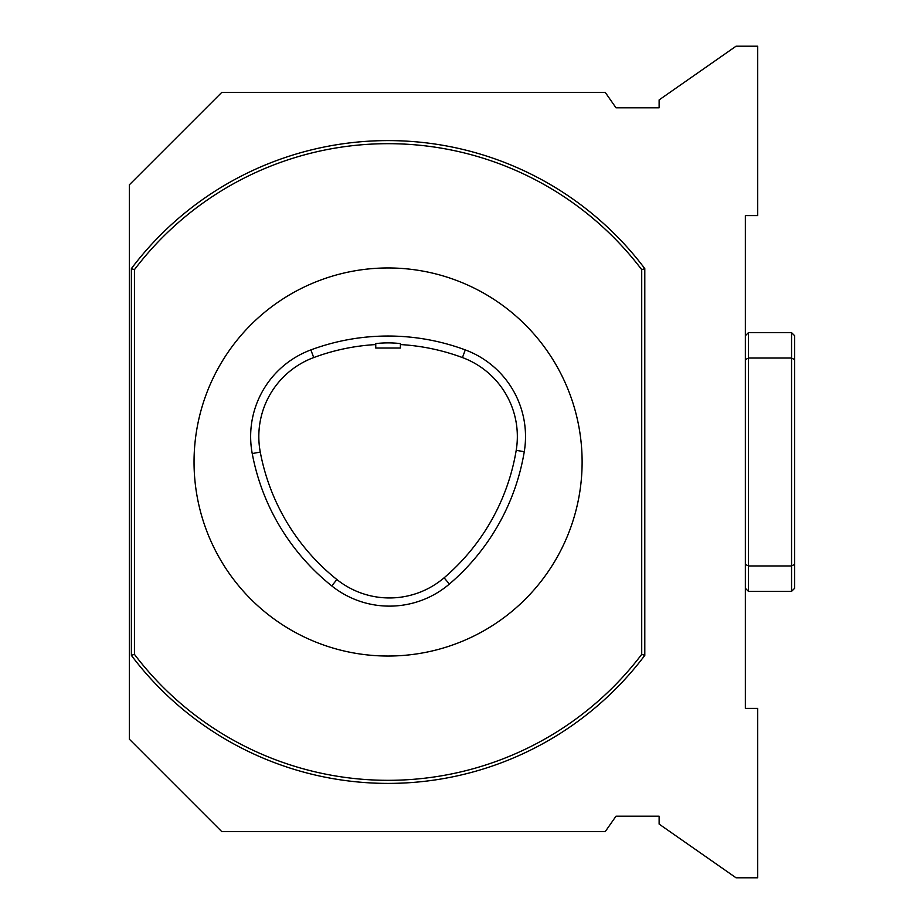 <?xml version="1.0" encoding="UTF-8"?>
<svg xmlns="http://www.w3.org/2000/svg" width="924" height="924" viewBox="0 0 924 924"><rect width="100%" height="100%" fill="white"/><g stroke="black" fill="none" stroke-linecap="round" stroke-linejoin="round"><path stroke-width="1.39" d="M375.756 343.589C383.98 342.654 392.192 342.654 400.404 343.589L400.404 348.036L375.756 348.036L375.756 343.589M310.868 349.907A221.76 221.76 0 0 1 465.292 349.907A92.4 92.4 0 0 1 524.266 451.686A221.76 221.76 0 0 1 449.399 584.037A92.4 92.4 0 0 1 331.774 585.92A221.76 221.76 0 0 1 252.229 453.568A92.4 92.4 0 0 1 310.868 349.907L313.721 357.565A84.223 84.223 0 0 0 260.268 452.067A213.583 213.583 0 0 0 336.879 579.533A84.223 84.223 0 0 0 444.098 577.812A213.583 213.583 0 0 0 516.204 450.346A84.223 84.223 0 0 0 462.439 357.565A213.583 213.583 0 0 0 400.404 344.56M375.756 344.56A213.583 213.583 0 0 0 313.721 357.565M388.08 267.96A194.04 194.04 0 0 0 220.039 559.02A194.04 194.04 0 0 0 556.121 559.02A194.04 194.04 0 0 0 388.08 267.96M644.802 655.37A321.402 321.402 0 0 1 131.358 655.37L131.358 268.63A321.402 321.402 0 0 1 644.802 268.63L644.802 655.37L641.718 654.342L641.718 269.658A318.318 318.318 0 0 0 134.442 269.658L131.358 268.63M644.802 268.63L641.718 269.658M134.442 269.658L134.442 654.342L131.358 655.37M134.442 654.342A318.318 318.318 0 0 0 641.718 654.342M794.64 564.379L794.64 335.724L791.556 332.64L791.556 591.36L794.64 588.276L794.64 564.379A960.648 679.279 -90 0 1 791.556 565.95L748.44 565.95A960.648 679.279 90 0 1 745.356 564.379M745.356 588.276L748.44 591.36L748.44 358.05A960.648 679.279 -90 0 0 745.356 359.621M794.64 359.621A960.648 679.279 90 0 0 791.556 358.05L748.44 358.05L748.44 332.64L791.556 332.64M605.255 92.4L221.76 92.4L129.36 184.8L129.36 739.2L221.76 831.6L605.255 831.6L615.996 816.204L659.124 816.204L659.124 824.092L736.058 877.8L757.68 877.8L757.68 708.396L745.356 708.396L745.356 215.604L757.68 215.604L757.68 46.2L736.058 46.2L659.124 99.907L659.124 107.796L615.996 107.796L605.255 92.4M465.292 349.907L462.439 357.565M252.229 453.568L260.268 452.067M331.774 585.92L336.879 579.533M449.399 584.037L444.098 577.812M524.266 451.686L516.204 450.346M745.356 335.724L748.44 332.64M748.44 591.36L791.556 591.36"/></g></svg>
